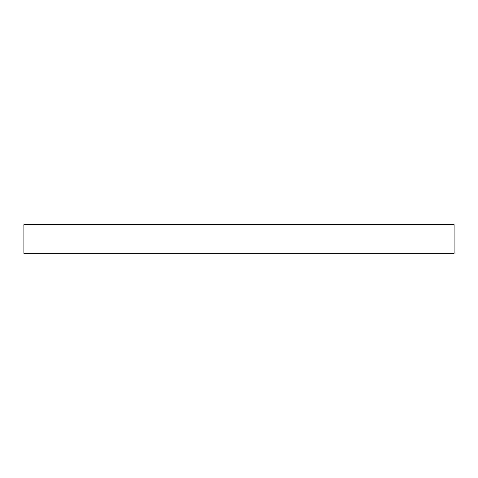 <?xml version="1.0" encoding="UTF-8"?>
<svg xmlns="http://www.w3.org/2000/svg" width="478" height="478" viewBox="0 0 478 478"><rect width="100%" height="100%" fill="white"/><g stroke="black" fill="none" stroke-linecap="round" stroke-linejoin="round"><path stroke-width="0.72" d="M23.9 224.66L23.9 253.34L454.1 253.34L454.1 224.66L23.9 224.66L23.9 253.34L454.1 253.34L454.1 224.66L23.9 224.66"/></g></svg>
